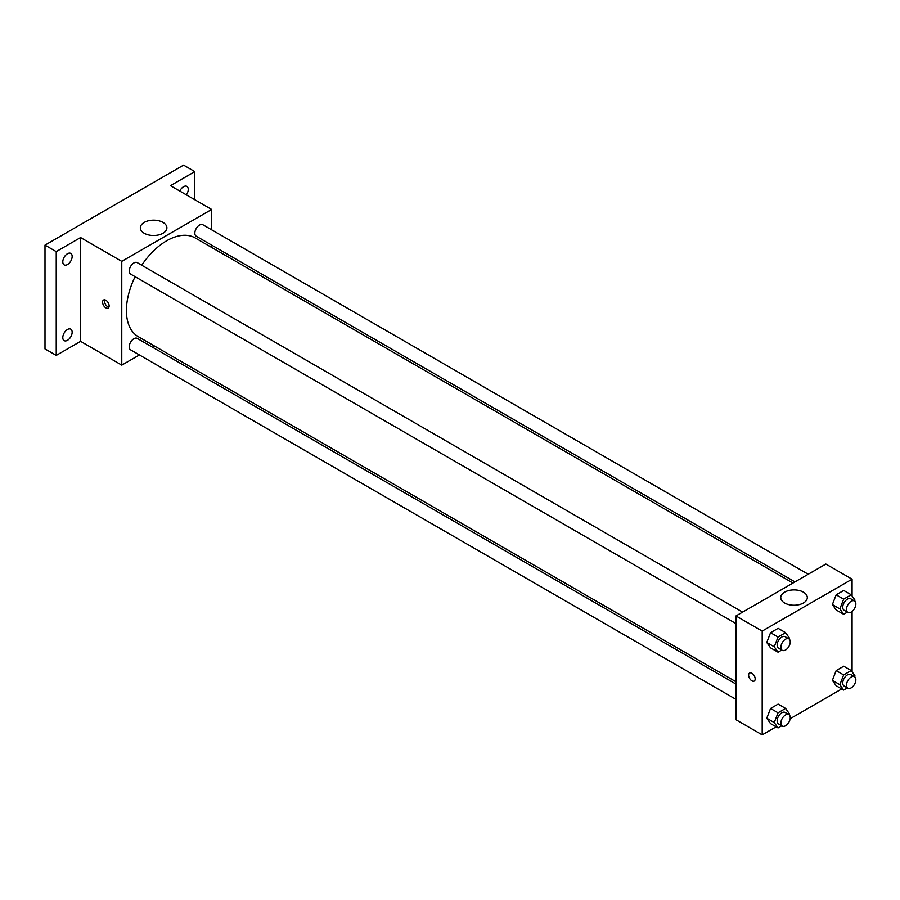 <?xml version="1.0" encoding="UTF-8"?>
<svg xmlns="http://www.w3.org/2000/svg" width="900" height="900" viewBox="0 0 900 900"><rect width="100%" height="100%" fill="white"/><g stroke="black" fill="none" stroke-linecap="round" stroke-linejoin="round"><path stroke-width="1.35" d="M139.421 354.949L121.77 365.13L80.584 341.348L56.239 355.399L45 348.919L45 245.126L183.566 165.127L194.805 171.607L194.805 199.721M154.665 346.14L152.662 347.299M67.466 340.312A6.615 3.825 -60 0 1 64.159 340.639A6.615 3.825 -60 0 1 63.146 335.329A6.615 3.825 -60 0 1 67.466 329.501A6.615 3.825 -60 0 1 70.785 329.175A6.615 3.825 -60 0 1 71.797 334.474A6.615 3.825 -60 0 1 67.466 340.312M67.466 264.544A6.615 3.825 -60 0 1 64.159 264.87A6.615 3.825 -60 0 1 63.146 259.571A6.615 3.825 -60 0 1 67.466 253.732A6.615 3.825 -60 0 1 70.785 253.406A6.615 3.825 -60 0 1 71.797 258.716A6.615 3.825 -60 0 1 67.466 264.544M80.584 341.348L80.584 237.555L56.239 251.618L45 245.126M56.239 355.399L56.239 251.618M121.77 365.13L121.77 261.349L80.584 237.555M121.77 261.349L211.657 209.453L170.46 185.67L194.805 171.607M144.214 233.257A13.286 7.673 180 0 1 140.321 227.835A13.286 7.673 180 0 1 153.607 220.162A13.286 7.673 180 0 1 166.894 227.835A13.286 7.673 180 0 1 158.692 234.911A13.286 7.673 180 0 1 144.214 233.257M179.809 191.059A6.615 3.825 -60 0 1 183.566 186.705A6.615 3.825 -60 0 1 186.885 186.379A6.615 3.825 -60 0 1 186.356 194.839M135.101 276.683A56.992 32.906 120 0 0 126.416 310.556A56.992 32.906 120 0 0 138.218 336.645L735.975 681.761M792.967 583.054L195.21 237.938A56.992 32.906 120 0 0 141.727 265.219M211.657 209.453L211.657 229.826M211.657 245.115L211.657 247.433M808.211 574.245L202.838 224.73A6.615 3.825 120 0 0 197.73 226.507A6.615 3.825 120 0 0 194.839 233.167A6.615 3.825 120 0 0 196.211 236.205L794.97 581.895M735.975 684.067L137.216 338.377A6.615 3.825 120 0 0 132.12 340.155A6.615 3.825 120 0 0 129.229 346.815A6.615 3.825 120 0 0 130.601 349.853L735.975 699.356M735.975 623.599L130.601 274.084A6.615 3.825 -60 0 1 130.601 266.434A6.615 3.825 -60 0 1 137.216 262.62L742.601 612.124M109.136 305.944A4.635 2.677 60 0 1 108.18 308.059A4.635 2.677 60 0 1 103.545 305.392A4.635 2.677 60 0 1 103.545 300.037A4.635 2.677 60 0 1 107.111 301.275A4.635 2.677 60 0 1 109.136 305.944M108.922 307.17A4.635 2.677 60 0 1 105.435 304.301A4.635 2.677 60 0 1 104.692 299.835M776.126 726.829L762.188 734.873L735.975 719.741L735.975 615.949L825.863 564.053L852.075 579.195L852.075 596.002M841.736 688.95L790.155 718.729M836.156 609.964L832.376 604.575L836.156 594.821L843.727 590.456L836.156 594.821L832.376 604.575L836.156 609.964L843.649 614.284L839.869 608.906L843.649 599.153L851.22 594.776L855 600.165L854.651 601.065M770.546 723.611L766.755 718.222L770.546 708.48L778.106 704.104L770.546 708.48L766.755 718.222L770.546 723.611L778.039 727.931L774.248 722.554L778.039 712.8L785.599 708.435L789.39 713.812L789.03 714.712M852.075 611.482L852.075 671.771M762.188 734.873L762.188 631.091L852.075 579.195M836.156 685.732L832.376 680.344L836.156 670.59L843.727 666.225L836.156 670.59L832.376 680.344L836.156 685.732L843.649 690.053L839.869 684.664L843.649 674.921L851.22 670.545L855 675.934L854.651 676.834M770.546 647.842L766.755 642.465L770.546 632.711L778.106 628.335L770.546 632.711L766.755 642.465L770.546 647.842L778.039 652.174L774.248 646.785L778.039 637.031L785.599 632.666L789.39 638.044L789.03 638.944M762.188 631.091L735.975 615.949M784.631 603A13.286 7.673 180 0 1 780.739 597.566A13.286 7.673 180 0 1 794.025 589.905A13.286 7.673 180 0 1 807.311 597.566A13.286 7.673 180 0 1 799.11 604.654A13.286 7.673 180 0 1 784.631 603M755.168 678.926A4.635 2.677 60 0 1 754.211 681.053A4.635 2.677 60 0 1 749.576 678.375A4.635 2.677 60 0 1 749.576 673.02A4.635 2.677 60 0 1 753.143 674.258A4.635 2.677 60 0 1 755.168 678.926M754.211 681.041A4.635 2.677 60 0 1 749.576 678.375A4.635 2.677 60 0 1 749.576 673.02M781.751 650.025L778.039 652.174M788.873 638.842L785.126 636.683A6.615 3.825 120 0 0 780.03 638.46A6.615 3.825 120 0 0 777.139 645.12A6.615 3.825 120 0 0 778.511 648.146L782.258 650.317A6.615 3.825 120 0 0 788.873 646.492A6.615 3.825 120 0 0 788.873 638.842A6.615 3.825 120 0 0 783.776 640.62A6.615 3.825 120 0 0 780.885 647.28A6.615 3.825 120 0 0 782.258 650.317M774.248 646.785L766.755 642.465M778.039 637.031L770.546 632.711M785.599 632.666L778.106 628.335M847.361 612.135L843.649 614.284M854.482 600.964L850.748 598.804A6.615 3.825 120 0 0 845.64 600.57A6.615 3.825 120 0 0 842.749 607.241A6.615 3.825 120 0 0 844.121 610.268L847.867 612.428A6.615 3.825 120 0 0 854.482 608.602A6.615 3.825 120 0 0 854.482 600.964A6.615 3.825 120 0 0 849.386 602.741A6.615 3.825 120 0 0 846.495 609.401A6.615 3.825 120 0 0 847.867 612.428M839.869 608.906L832.376 604.575M843.649 599.153L836.156 594.821M851.22 594.776L843.727 590.456M781.751 725.794L778.039 727.931M788.873 714.611L785.126 712.451A6.615 3.825 120 0 0 780.03 714.217A6.615 3.825 120 0 0 777.139 720.889A6.615 3.825 120 0 0 778.511 723.915L782.258 726.075A6.615 3.825 120 0 0 788.873 722.261A6.615 3.825 120 0 0 788.873 714.611A6.615 3.825 120 0 0 783.776 716.389A6.615 3.825 120 0 0 780.885 723.049A6.615 3.825 120 0 0 782.258 726.075M774.248 722.554L766.755 718.222M778.039 712.8L770.546 708.48M785.599 708.435L778.106 704.104M847.361 687.904L843.649 690.053M854.482 676.732L850.748 674.561A6.615 3.825 120 0 0 845.64 676.339A6.615 3.825 120 0 0 842.749 682.999A6.615 3.825 120 0 0 844.121 686.036L847.867 688.196A6.615 3.825 120 0 0 854.482 684.371A6.615 3.825 120 0 0 854.482 676.732A6.615 3.825 120 0 0 849.386 678.499A6.615 3.825 120 0 0 846.495 685.17A6.615 3.825 120 0 0 847.867 688.196M839.869 684.664L832.376 680.344M843.649 674.921L836.156 670.59M851.22 670.545L843.727 666.225"/></g></svg>
